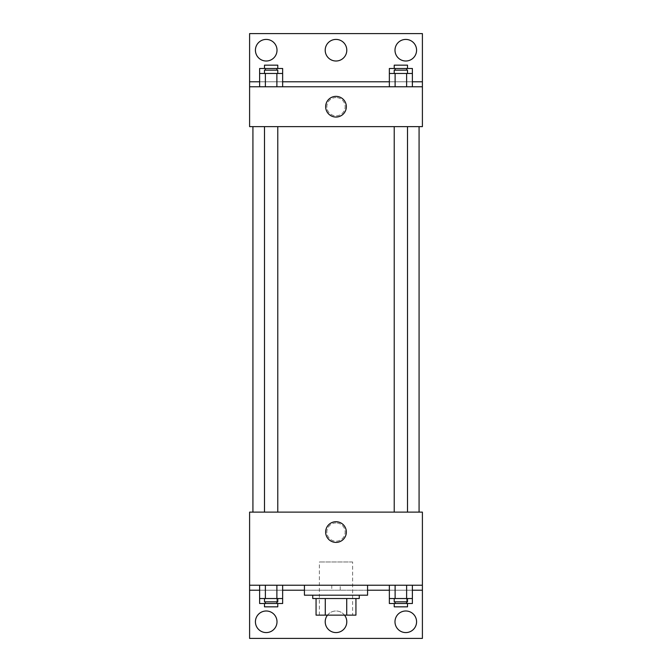 <?xml version="1.0" encoding="UTF-8"?>
<svg xmlns="http://www.w3.org/2000/svg" width="672" height="672" viewBox="0 0 672 672"><rect width="100%" height="100%" fill="white"/><g stroke="black" fill="none" stroke-linecap="round" stroke-linejoin="round"><path stroke-width="0.5" stroke-dasharray="3.36 2.52" d="M352.615 561.968L319.385 561.968L352.615 561.968L352.615 615.14L319.385 615.14L352.615 615.14M325.282 615.14L316.058 615.14L316.058 598.525L325.282 598.525L325.282 615.14L355.942 615.14M346.718 598.525L325.282 598.525L346.718 598.525L346.718 615.14M325.282 598.525L316.058 598.525M312.74 598.525L359.26 598.525M336 595.199L312.74 595.199L336 595.199M367.567 595.199L304.433 595.199M367.567 585.228L304.433 585.228L367.567 585.228M340.217 585.228L249.598 585.228L422.402 585.228L340.217 585.228L340.217 590.218L304.433 590.218M406.619 585.228L389.357 585.228L412.381 585.228L395.111 585.228L406.619 585.228L406.619 598.525L412.381 598.525L412.381 590.218L389.357 590.218L406.619 590.218L389.357 590.218L389.357 598.525L406.619 598.525M276.889 585.228L259.619 585.228L282.643 585.228L265.381 585.228L276.889 585.228L276.889 598.525L282.643 598.525L282.643 590.218L259.619 590.218L276.889 590.218L259.619 590.218L259.619 598.525L276.889 598.525M422.402 532.064L422.402 541.204L422.394 532.064M249.598 585.228L249.598 638.4L422.402 638.4L422.402 585.228L249.598 585.228L249.598 512.123L422.402 512.123L422.402 585.228M407.509 512.123L394.22 512.123L407.509 512.123L394.22 512.123L407.509 512.123L407.509 126.647L394.22 126.647L407.509 126.647M277.78 512.123L264.491 512.123L277.78 512.123L264.491 512.123L277.78 512.123L277.78 126.647L264.491 126.647L277.78 126.647M252.924 512.123L419.076 512.123L252.924 512.123M336 522.925A9.139 9.139 0 0 0 328.087 536.634A9.139 9.139 0 0 0 343.913 536.634A9.139 9.139 0 0 0 336 522.925A9.139 9.139 0 0 1 343.913 536.634A9.139 9.139 0 0 1 328.087 536.634A9.139 9.139 0 0 1 336 522.925M249.598 532.064L249.598 541.204L249.606 532.064M325.651 532.064A10.349 10.349 0 0 0 341.174 541.019A10.349 10.349 0 0 0 341.174 523.102A10.349 10.349 0 0 0 325.651 532.064M367.567 590.218L340.217 590.218M394.985 621.785A10.802 10.802 0 0 1 411.188 612.436A10.802 10.802 0 0 1 411.188 631.134A10.802 10.802 0 0 1 394.985 621.785M255.419 621.785A10.802 10.802 0 0 1 271.614 612.436A10.802 10.802 0 0 1 271.614 631.134A10.802 10.802 0 0 1 255.419 621.785M325.198 621.785A10.802 10.802 0 0 1 341.401 612.436A10.802 10.802 0 0 1 341.401 631.134A10.802 10.802 0 0 1 325.198 621.785M331.783 585.228L331.783 590.218M276.889 601.843L276.889 590.218L259.619 590.218L282.643 590.218L276.889 590.218L282.643 590.218L276.889 590.218L276.889 603.506L282.643 603.506M406.619 601.843L406.619 590.218L389.357 590.218L412.381 590.218L406.619 590.218L412.381 590.218L406.619 590.218L406.619 603.506L412.381 603.506M422.402 590.218L249.598 590.218M327.491 615.14A10.802 10.802 0 0 1 344.509 615.14M419.076 126.647L252.924 126.647L419.076 126.647M249.598 126.647L422.402 126.647L422.402 86.772L249.598 86.772L249.598 126.647M336 97.566A9.139 9.139 0 0 0 328.087 111.275A9.139 9.139 0 0 0 343.913 111.275A9.139 9.139 0 0 0 336 97.566A9.139 9.139 0 0 1 343.913 111.275A9.139 9.139 0 0 1 328.087 111.275A9.139 9.139 0 0 1 336 97.566M422.402 106.705L422.402 115.844L422.394 106.705M249.598 86.772L249.598 33.6L422.402 33.6L422.402 86.772L249.598 86.772L422.402 86.772M259.619 86.772L282.643 86.772L259.619 86.772M412.381 86.772L395.111 86.772L412.381 86.772M389.357 86.772L406.619 86.772L389.357 86.772M249.598 106.705L249.598 115.844L249.606 106.705M325.651 106.705A10.349 10.349 0 0 0 341.174 115.668A10.349 10.349 0 0 0 341.174 97.751A10.349 10.349 0 0 0 325.651 106.705M325.198 50.215A10.802 10.802 0 0 1 341.401 40.866A10.802 10.802 0 0 1 341.401 59.564A10.802 10.802 0 0 1 325.198 50.215M277.015 50.215A10.802 10.802 0 0 1 260.812 59.564A10.802 10.802 0 0 1 260.812 40.866A10.802 10.802 0 0 1 277.015 50.215M416.581 50.215A10.802 10.802 0 0 1 400.386 59.564A10.802 10.802 0 0 1 400.386 40.866A10.802 10.802 0 0 1 416.581 50.215M276.889 73.475L259.619 73.475L259.619 81.782L282.643 81.782L265.381 81.782L282.643 81.782L276.889 81.782L282.643 81.782L282.643 73.475L276.889 73.475L276.889 86.772M406.619 73.475L389.357 73.475L389.357 81.782L412.381 81.782L395.111 81.782L412.381 81.782L406.619 81.782L412.381 81.782L412.381 73.475L406.619 73.475L406.619 86.772M249.598 81.782L422.402 81.782M407.509 73.475L394.22 73.475L407.509 73.475M395.111 73.475L395.111 86.772M407.509 70.157L394.22 70.157M277.78 73.475L264.491 73.475L277.78 73.475M265.381 73.475L265.381 86.772M277.78 70.157L264.491 70.157M389.357 68.494L412.381 68.494M407.509 68.494L394.22 68.494L407.509 68.494M389.357 81.782L406.619 81.782L389.357 81.782M395.111 68.494L395.111 70.157M406.619 68.494L406.619 70.157M407.509 65.167L394.22 65.167M259.619 68.494L282.643 68.494M277.78 68.494L264.491 68.494L277.78 68.494M259.619 81.782L276.889 81.782L259.619 81.782M265.381 68.494L265.381 70.157M276.889 68.494L276.889 70.157M277.78 65.167L264.491 65.167M407.509 598.525L394.22 598.525L407.509 598.525M395.111 585.228L395.111 598.525M407.509 601.843L394.22 601.843M277.78 598.525L264.491 598.525L277.78 598.525M265.381 585.228L265.381 598.525M277.78 601.843L264.491 601.843M389.357 603.506L406.619 603.506M407.509 603.506L394.22 603.506L407.509 603.506M395.111 601.843L395.111 603.506M407.509 606.833L394.22 606.833M259.619 603.506L276.889 603.506M277.78 603.506L264.491 603.506L277.78 603.506M265.381 601.843L265.381 603.506M277.78 606.833L264.491 606.833M319.385 615.14L319.385 561.968M264.491 126.647L264.491 512.123M394.22 126.647L394.22 512.123"/><path stroke-width="1.01" d="M346.718 598.525L346.718 615.14L316.058 615.14L316.058 598.525M346.718 615.14L355.942 615.14L355.942 598.525L355.942 615.14M359.26 595.199L359.26 598.525L312.74 598.525L312.74 595.199M325.282 598.525L325.282 615.14M304.433 585.228L304.433 595.199L367.567 595.199L367.567 585.228M249.598 585.228L249.598 512.123L422.402 512.123L422.402 585.228L249.598 585.228L249.598 638.4L422.402 638.4L422.402 590.218L412.381 590.218M422.402 585.228L422.402 590.218M325.651 532.064A10.349 10.349 0 0 1 341.174 523.102A10.349 10.349 0 0 1 341.174 541.019A10.349 10.349 0 0 1 325.651 532.064M389.357 590.218L367.567 590.218M304.433 590.218L282.643 590.218M259.619 590.218L249.598 590.218M394.985 621.785A10.802 10.802 0 0 1 411.188 612.436A10.802 10.802 0 0 1 411.188 631.134A10.802 10.802 0 0 1 394.985 621.785M255.419 621.785A10.802 10.802 0 0 1 271.614 612.436A10.802 10.802 0 0 1 271.614 631.134A10.802 10.802 0 0 1 255.419 621.785M344.509 615.14A10.802 10.802 0 0 1 339.511 631.999A10.802 10.802 0 0 1 327.491 615.14M419.076 126.647L419.076 512.123M407.509 512.123L407.509 126.647M277.78 126.647L277.78 512.123M422.402 126.647L249.598 126.647L249.598 33.6L422.402 33.6L422.402 126.647M422.402 86.772L249.598 86.772M325.651 106.705A10.349 10.349 0 0 1 341.174 97.751A10.349 10.349 0 0 1 341.174 115.668A10.349 10.349 0 0 1 325.651 106.705M249.598 81.782L259.619 81.782M282.643 81.782L389.357 81.782M412.381 81.782L422.402 81.782M325.198 50.215A10.802 10.802 0 0 1 341.401 40.866A10.802 10.802 0 0 1 341.401 59.564A10.802 10.802 0 0 1 325.198 50.215M277.015 50.215A10.802 10.802 0 0 1 260.812 59.564A10.802 10.802 0 0 1 260.812 40.866A10.802 10.802 0 0 1 277.015 50.215M416.581 50.215A10.802 10.802 0 0 1 400.386 59.564A10.802 10.802 0 0 1 400.386 40.866A10.802 10.802 0 0 1 416.581 50.215M389.357 73.475L389.357 68.494L412.381 68.494L412.381 73.475L389.357 73.475L389.357 86.772M412.381 73.475L412.381 86.772M406.619 73.475L406.619 86.772M395.111 73.475L395.111 86.772M394.22 73.475L394.22 70.157L407.509 70.157L407.509 73.475M259.619 73.475L259.619 68.494L282.643 68.494L282.643 73.475L259.619 73.475L259.619 86.772M282.643 73.475L282.643 86.772M276.889 73.475L276.889 86.772M265.381 73.475L265.381 86.772M264.491 73.475L264.491 70.157L277.78 70.157L277.78 73.475M406.619 68.494L406.619 70.157M395.111 68.494L395.111 70.157M394.22 68.494L394.22 65.167L407.509 65.167L407.509 68.494M276.889 68.494L276.889 70.157M265.381 68.494L265.381 70.157M264.491 68.494L264.491 65.167L277.78 65.167L277.78 68.494M412.381 598.525L389.357 598.525L389.357 603.506L412.381 603.506L412.381 585.228M389.357 585.228L389.357 598.525M406.619 585.228L406.619 598.525M395.111 585.228L395.111 598.525M407.509 598.525L407.509 601.843L394.22 601.843L394.22 598.525M282.643 598.525L259.619 598.525L259.619 603.506L282.643 603.506L282.643 585.228M259.619 585.228L259.619 598.525M276.889 585.228L276.889 598.525M265.381 585.228L265.381 598.525M277.78 598.525L277.78 601.843L264.491 601.843L264.491 598.525M406.619 601.843L406.619 603.506M395.111 601.843L395.111 603.506M407.509 603.506L407.509 606.833L394.22 606.833L394.22 603.506M276.889 601.843L276.889 603.506M265.381 601.843L265.381 603.506M277.78 603.506L277.78 606.833L264.491 606.833L264.491 603.506M252.924 126.647L252.924 512.123M394.22 512.123L394.22 126.647M264.491 126.647L264.491 512.123"/></g></svg>

